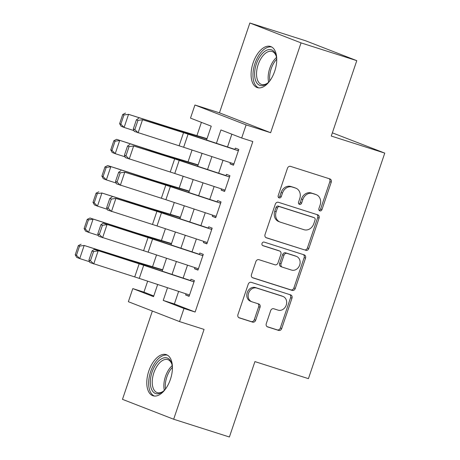 <?xml version="1.0" encoding="UTF-8"?>
<svg xmlns="http://www.w3.org/2000/svg" width="460" height="460" viewBox="0 0 460 460"><rect width="100%" height="100%" fill="white"/><g stroke="black" fill="none" stroke-linecap="round" stroke-linejoin="round"><path stroke-width="0.69" d="M319.838 210.87A1.903 1.604 111.2 0 0 321.983 209.553L331.24 182.2A2.72 2.294 111.2 0 0 330.038 178.969A2.72 2.294 111.2 0 0 329.923 178.928L290.536 166.376A2.72 2.294 111.2 0 0 287.471 168.251L278.214 195.603A1.903 1.604 111.2 0 0 279.059 197.863A1.903 1.604 111.2 0 0 279.139 197.892A1.903 1.604 111.2 0 0 281.279 196.581L282.48 193.039A8.7 7.348 111.2 0 1 292.267 187.036L295.55 188.083A8.7 7.348 111.2 0 1 295.912 188.209A8.7 7.348 111.2 0 1 299.765 198.547L298.569 202.089A1.903 1.604 111.2 0 0 299.408 204.349A1.903 1.604 111.2 0 0 299.489 204.378A1.903 1.604 111.2 0 0 301.634 203.067L302.829 199.525A8.7 7.348 111.2 0 1 312.622 193.522L315.905 194.568A8.7 7.348 111.2 0 1 316.267 194.695A8.7 7.348 111.2 0 1 320.114 205.039L318.918 208.575A1.903 1.604 111.2 0 0 319.763 210.841A1.903 1.604 111.2 0 0 319.838 210.87M319.148 210.369A1.903 1.604 111.2 0 0 320.597 209.018L329.854 181.665A2.72 2.294 111.2 0 0 329.072 178.658M278.444 197.397A1.903 1.604 111.2 0 0 279.898 196.04L281.094 192.504L282.48 193.039M298.799 203.883A1.903 1.604 111.2 0 0 300.248 202.526L301.444 198.99L302.829 199.525M170.401 379.385A21.603 11.563 -72.3 0 0 166.169 354.608A21.603 11.563 -72.3 0 0 148.816 371.001A21.603 11.563 -72.3 0 0 153.048 395.778A21.603 11.563 -72.3 0 0 170.401 379.385M274.706 71.231A21.603 11.563 -72.3 0 0 270.474 46.454A21.603 11.563 -72.3 0 0 253.121 62.847A21.603 11.563 -72.3 0 0 257.353 87.624A21.603 11.563 -72.3 0 0 274.706 71.231M266.277 323.633A2.72 2.294 111.2 0 0 267.478 326.865A2.72 2.294 111.2 0 0 267.593 326.905L278.645 330.424A2.72 2.294 111.2 0 0 281.704 328.549L291.985 298.172A2.72 2.294 111.2 0 0 290.783 294.94A2.72 2.294 111.2 0 0 290.668 294.9L251.281 282.342A2.72 2.294 111.2 0 0 248.222 284.222L237.941 314.6A2.72 2.294 111.2 0 0 239.142 317.831A2.72 2.294 111.2 0 0 239.257 317.872L252.603 322.126A2.72 2.294 111.2 0 0 255.662 320.246L260.061 307.245A2.72 2.294 111.2 0 0 258.859 304.014A2.72 2.294 111.2 0 0 258.744 303.974L252.126 301.863A7.274 6.141 111.2 0 1 251.821 301.76A7.274 6.141 111.2 0 1 248.664 292.934A7.274 6.141 111.2 0 1 256.789 288.092L282.722 296.361A7.274 6.141 111.2 0 1 283.021 296.47A7.274 6.141 111.2 0 1 286.177 305.291A7.274 6.141 111.2 0 1 278.058 310.132L273.734 308.752A2.72 2.294 111.2 0 0 270.675 310.632L266.277 323.633M178.63 291.398L174.374 303.968L195.126 312.029L183.983 308.476L179.544 321.592L128.357 301.702L132.796 288.587L153.542 296.654L157.671 284.47M356.782 60.657L301.047 42.889L249.861 23L305.595 40.767L356.782 60.657L331.263 136.056L384.767 153.111L308.424 378.655L254.92 361.6L229.396 437L173.661 419.232L204.067 329.406L179.544 321.592M249.861 23L219.454 112.826L270.641 132.71L301.047 42.889M270.641 132.71L246.117 124.896L241.678 138.006L220.932 129.944L216.413 143.296M195.126 312.029L252.827 141.559L241.678 138.006M305.745 250.367A2.72 2.294 111.2 0 0 308.804 248.492L319.085 218.115A2.72 2.294 111.2 0 0 317.883 214.883A2.72 2.294 111.2 0 0 317.768 214.843L278.38 202.285A2.72 2.294 111.2 0 0 275.321 204.159L265.035 234.537A2.72 2.294 111.2 0 0 266.242 237.768A2.72 2.294 111.2 0 0 266.351 237.808L304.359 249.832A2.72 2.294 111.2 0 0 307.418 247.952L317.699 217.574A2.72 2.294 111.2 0 0 316.917 214.573M305.538 258.146L295.251 288.518A2.72 2.294 111.2 0 1 292.192 290.398L252.804 277.84A2.72 2.294 111.2 0 1 252.689 277.8A2.72 2.294 111.2 0 1 251.488 274.568L255.886 261.567A2.72 2.294 111.2 0 1 258.945 259.693L274.925 264.782A2.72 2.294 111.2 0 0 277.984 262.907L280.899 254.282A2.72 2.294 111.2 0 0 279.697 251.051A2.72 2.294 111.2 0 0 279.582 251.01L262.953 245.709A1.903 1.604 111.2 0 1 262.873 245.68A1.903 1.604 111.2 0 1 262.045 243.374A1.903 1.604 111.2 0 1 264.172 242.104L304.221 254.874A2.72 2.294 111.2 0 1 304.33 254.909A2.72 2.294 111.2 0 1 305.538 258.146L304.152 257.606L293.871 287.983L295.251 288.518M152.369 311.029L122.475 399.343L173.661 419.232M230.408 162.708L230.017 163.858L233.479 165.203L238.803 149.465L235.347 148.12L234.847 149.598M221.53 188.933L221.139 190.083L224.601 191.429L229.925 175.691L226.469 174.346L225.969 175.823M212.652 215.159L212.267 216.309L215.723 217.655L221.047 201.917L217.591 200.571L217.091 202.049M203.774 241.391L203.389 242.535L206.845 243.88L212.175 228.143L208.713 226.803L208.213 228.275M194.902 267.616L194.511 268.761L197.967 270.106L203.297 254.368L199.835 253.029L199.335 254.501M231.846 134.188L227.516 146.964M223.014 160.27L218.644 173.19M214.141 186.495L209.766 199.416M205.263 212.721L200.888 225.641M196.386 238.947L192.01 251.867M187.507 265.173L183.132 278.093M186.024 293.842L185.633 294.986L189.094 296.332L194.419 280.594L190.958 279.255L190.463 280.726M201.411 122.36L196.926 135.608M192.044 150.035L188.048 161.834M183.166 176.261L179.17 188.059M174.288 202.486L170.292 214.285M165.41 228.712L161.42 240.511M156.532 254.938L152.542 266.737M147.66 281.163L143.94 292.14L153.778 295.964M384.767 153.111L332.35 132.831M143.94 292.14L132.796 288.587M206.557 140.035L211.243 126.184L190.498 118.116L194.931 105.006L246.117 124.896M219.454 112.826L194.931 105.006M167.52 287.73L163.231 300.414L183.983 308.476M211.91 156.595L207.535 169.521M203.032 182.821L198.657 195.747M194.155 209.047L189.779 221.973M185.276 235.273L180.901 248.199M176.398 261.504L172.028 274.424M162.173 271.17L166.543 258.244M171.045 244.944L175.421 232.018M179.923 218.718L184.299 205.792M188.801 192.493L193.177 179.567M197.679 166.261L202.055 153.341M174.374 303.968L163.231 300.414M230.017 163.858L233.553 164.985M221.139 190.083L224.675 191.21M212.267 216.309L215.797 217.436M203.389 242.535L206.919 243.662M194.511 268.761L198.041 269.888M185.633 294.986L189.163 296.113M316.267 194.695L314.881 194.16A8.7 7.348 111.2 0 0 314.519 194.028L315.905 194.568M301.444 198.99A8.7 7.348 111.2 0 1 311.236 192.981L314.519 194.028M295.912 188.209L294.532 187.668A8.7 7.348 111.2 0 0 294.17 187.542L295.55 188.083M281.094 192.504A8.7 7.348 111.2 0 1 290.887 186.495L294.17 187.542M265.817 237.544L304.359 249.832M315.065 219.966A1.903 1.604 111.2 0 0 314.22 217.706A1.903 1.604 111.2 0 0 314.14 217.678L279.565 206.655A1.903 1.604 111.2 0 0 277.426 207.972L276.161 211.703A8.7 7.348 111.2 0 0 280.013 222.042A8.7 7.348 111.2 0 0 280.376 222.174L304.008 229.707A8.7 7.348 111.2 0 0 313.8 223.704L315.065 219.966M312.915 217.2A1.903 1.604 111.2 0 0 312.834 217.172A1.903 1.604 111.2 0 0 312.76 217.143L314.14 217.678M280.013 222.042L278.628 221.507A8.7 7.348 111.2 0 1 274.775 211.163L276.04 207.431A1.903 1.604 111.2 0 1 278.185 206.12L312.76 217.143M252.27 277.57L290.812 289.858A2.72 2.294 111.2 0 0 293.871 287.983M278.426 250.562A2.72 2.294 111.2 0 0 278.311 250.516A2.72 2.294 111.2 0 0 278.202 250.476L262.51 245.473M291.496 270.066A7.274 6.141 111.2 0 0 299.621 265.23A7.274 6.141 111.2 0 0 296.464 256.404A7.274 6.141 111.2 0 0 296.159 256.295L287.023 253.385A2.72 2.294 111.2 0 0 283.964 255.26L281.043 263.885A2.72 2.294 111.2 0 0 282.25 267.116A2.72 2.294 111.2 0 0 282.365 267.156L291.496 270.066M296.464 256.404L295.078 255.863A7.274 6.141 111.2 0 0 294.779 255.76L296.159 256.295M280.979 266.616A2.72 2.294 111.2 0 1 280.864 266.576A2.72 2.294 111.2 0 1 279.663 263.344L282.584 254.725A2.72 2.294 111.2 0 1 285.643 252.845L294.779 255.76M304.152 257.606A2.72 2.294 111.2 0 0 303.37 254.598M283.021 296.47L281.641 295.929A7.274 6.141 111.2 0 0 281.336 295.82L282.722 296.361M251.821 301.76L250.441 301.219A7.274 6.141 111.2 0 1 247.284 292.399A7.274 6.141 111.2 0 1 255.403 287.558L281.336 295.82M238.723 317.601L251.223 321.586A2.72 2.294 111.2 0 0 254.282 319.711L258.681 306.711A2.72 2.294 111.2 0 0 257.899 303.703M267.059 326.634L277.259 329.889A2.72 2.294 111.2 0 0 280.324 328.014L290.605 297.637A2.72 2.294 111.2 0 0 289.823 294.63M207.023 138.65L174.277 128.783A13.852 0.391 -161.3 0 1 170.367 127.558L128.547 114.333L173.414 128.771A20.775 0.581 18.7 0 0 179.279 130.605L206.931 138.937M123.947 114.96L122.728 114.477L119.617 123.654L120.836 124.142L123.947 114.96L128.547 114.333L124.108 127.443L133.935 130.605M120.836 124.142L124.108 127.443L121.06 126.23L119.617 123.654M122.728 114.477L125.499 113.12M233.927 163.875L183.649 147.257A13.852 0.391 18.7 0 0 179.107 145.791L134.239 131.382L133.302 128.984L134.843 129.57L137.948 120.393L136.407 119.807L133.302 128.984M238.435 150.558L237.797 150.357M238.366 150.759L188.088 134.148A13.852 0.391 18.7 0 0 183.546 132.675L142.531 119.738L179.693 131.209A20.775 0.581 -161.3 0 1 186.507 133.411L234.91 149.408M137.948 120.393L142.531 119.738L138.092 132.848L134.843 129.57M138.678 118.266L136.407 119.807M269.957 80.672A18.699 10.005 107.7 0 1 267.34 83.317A18.699 10.005 107.7 0 1 256.381 82.231A18.699 10.005 107.7 0 1 256.358 63.98A18.699 10.005 107.7 0 1 266.932 50.129A18.699 10.005 107.7 0 1 276.127 55.746A18.699 10.005 107.7 0 1 276.736 59.415M276.293 56.39A17.313 9.263 -72.3 0 0 272.067 51.468A17.313 9.263 -72.3 0 0 258.163 64.601A17.313 9.263 -72.3 0 0 261.556 84.456A17.313 9.263 -72.3 0 0 267.846 82.886M271.756 47.029A21.465 11.489 -72.3 0 0 254.978 63.44A21.465 11.489 -72.3 0 0 258.727 87.895M165.652 388.832A18.699 10.005 107.7 0 1 163.036 391.471A18.699 10.005 107.7 0 1 160.873 392.909A18.699 10.005 107.7 0 1 150.311 381.472A18.699 10.005 107.7 0 1 161.914 358.616A18.699 10.005 107.7 0 1 171.821 363.9A18.699 10.005 107.7 0 1 172.431 367.569M171.988 364.544A17.313 9.263 -72.3 0 0 167.762 359.622A17.313 9.263 -72.3 0 0 162.989 360.243A17.313 9.263 -72.3 0 0 152.668 377.39A17.313 9.263 -72.3 0 0 157.251 392.61A17.313 9.263 -72.3 0 0 162.023 391.995A17.313 9.263 -72.3 0 0 163.541 391.04M167.452 355.183A21.465 11.489 -72.3 0 0 161.989 356.08A21.465 11.489 -72.3 0 0 149.27 376.912A21.465 11.489 -72.3 0 0 154.422 396.048M198.151 164.875L165.399 155.008A13.852 0.391 -161.3 0 1 161.494 153.784L116.621 139.345L164.542 154.997A20.775 0.581 18.7 0 0 170.401 156.831L198.053 165.163M115.069 141.185L113.85 140.702L110.739 149.88L111.958 150.368L115.069 141.185L119.669 140.559L115.23 153.669L125.062 156.831M111.958 150.368L115.23 153.669L112.182 152.455L110.739 149.88M113.85 140.702L116.621 139.345M189.273 191.101L156.521 181.234A13.852 0.391 -161.3 0 1 152.617 180.009L107.743 165.571L155.664 181.223A20.775 0.581 18.7 0 0 161.523 183.057L189.175 191.389M106.191 167.411L104.972 166.928L101.867 176.105L103.086 176.594L106.191 167.411L110.791 166.784L106.352 179.894L116.184 183.057M103.086 176.594L106.352 179.894L103.304 178.681L101.867 176.105M104.972 166.928L107.743 165.571M180.395 217.327L147.648 207.46A13.852 0.391 -161.3 0 1 143.738 206.235L101.913 193.01L146.786 207.448A20.775 0.581 18.7 0 0 152.645 209.283L180.297 217.614M97.313 193.637L96.094 193.154L92.989 202.337L94.208 202.82L97.313 193.637L101.913 193.01L97.474 206.12L107.306 209.283M94.208 202.82L97.474 206.12L94.426 204.907L92.989 202.337M96.094 193.154L98.865 191.797M171.517 243.553L138.77 233.686A13.852 0.391 -161.3 0 1 134.86 232.461L89.987 218.023L137.908 233.674A20.775 0.581 18.7 0 0 143.773 235.508L171.419 243.84M88.435 219.868L87.216 219.38L84.111 228.562L85.33 229.045L88.435 219.868L93.035 219.236L88.596 232.346L98.428 235.508M85.33 229.045L88.596 232.346L85.548 231.133L84.111 228.562M87.216 219.38L89.987 218.023M225.049 190.101L174.771 173.483A13.852 0.391 18.7 0 0 170.234 172.017L125.361 157.607L124.424 155.21L125.965 155.796L129.07 146.619L127.529 146.033L124.424 155.21M229.557 176.784L228.925 176.583M229.488 176.985L179.21 160.373A13.852 0.391 18.7 0 0 174.668 158.901L133.653 145.964L170.821 157.435A20.775 0.581 -161.3 0 1 177.629 159.637L226.032 175.634M129.07 146.619L133.653 145.964L129.214 159.074L125.965 155.796M129.8 144.492L127.529 146.033M216.171 216.327L165.893 199.709A13.852 0.391 18.7 0 0 161.356 198.243L116.489 183.833L115.546 181.435L117.087 182.022L120.192 172.845L118.651 172.258L115.546 181.435M220.679 203.009L220.047 202.808M220.61 203.211L170.332 186.599A13.852 0.391 18.7 0 0 165.795 185.127L124.775 172.189L161.943 183.661A20.775 0.581 -161.3 0 1 168.751 185.863L217.154 201.859M120.192 172.845L124.775 172.189L120.336 185.299L117.087 182.022M120.922 170.717L118.651 172.258M207.293 242.552L157.015 225.94A13.852 0.391 18.7 0 0 152.478 224.468L107.611 210.059L106.668 207.661L108.209 208.248L111.32 199.071L109.779 198.484L106.668 207.661M211.801 229.235L211.169 229.034M211.732 229.436L161.454 212.825A13.852 0.391 18.7 0 0 156.917 211.358L115.897 198.415L153.065 209.886A20.775 0.581 -161.3 0 1 159.873 212.089L208.276 228.085M111.32 199.071L115.897 198.415L111.464 211.525L108.209 208.248M112.05 196.943L109.779 198.484M198.421 268.778L148.143 252.166A13.852 0.391 18.7 0 0 143.6 250.694L98.733 236.285L97.79 233.887L99.331 234.473L102.442 225.296L100.901 224.71L97.79 233.887M202.923 255.461L202.291 255.26M202.86 255.662L152.576 239.05A13.852 0.391 18.7 0 0 148.039 237.584L103.172 223.175L144.187 236.112A20.775 0.581 -161.3 0 1 150.995 238.314L199.404 254.311M102.442 225.296L107.025 224.641L102.586 237.751L99.331 234.473M103.172 223.175L100.901 224.71M162.639 269.779L129.892 259.911A13.852 0.391 -161.3 0 1 125.982 258.687L84.163 245.462L129.03 259.9A20.775 0.581 18.7 0 0 134.895 261.734L162.541 270.066M79.557 246.094L78.338 245.605L75.233 254.788L76.452 255.271L79.557 246.094L84.163 245.462L79.724 258.572L89.55 261.734M76.452 255.271L79.724 258.572L76.676 257.358L75.233 254.788M78.338 245.605L81.115 244.248M189.543 295.004L139.265 278.392A13.852 0.391 18.7 0 0 134.722 276.92L89.855 262.51L88.918 260.113L90.459 260.699L93.564 251.522L92.023 250.936L88.918 260.113M194.051 281.692L193.413 281.486M193.982 281.888L143.704 265.276A13.852 0.391 18.7 0 0 139.161 263.81L94.294 249.4L135.309 262.338A20.775 0.581 -161.3 0 1 142.123 264.546L190.526 280.537M93.564 251.522L98.147 250.867L93.708 263.977L90.459 260.699M94.294 249.4L92.023 250.936M320.597 209.018L321.983 209.553M279.898 196.04L281.279 196.581M300.248 202.526L301.634 203.067M311.236 192.981L312.622 193.522M290.887 186.495L292.267 187.036M329.854 181.665L331.24 182.2M317.699 217.574L319.085 218.115M307.418 247.952L308.804 248.492M278.185 206.12L279.565 206.655M276.04 207.431L277.426 207.972M274.775 211.163L276.161 211.703M290.812 289.858L292.192 290.398M278.202 250.476L279.582 251.01M285.643 252.845L287.023 253.385M282.584 254.725L283.964 255.26M279.663 263.344L281.043 263.885M255.403 287.558L256.789 288.092M258.681 306.711L260.061 307.245M254.282 319.711L255.662 320.246M251.223 321.586L252.603 322.126M290.605 297.637L291.985 298.172M280.324 328.014L281.704 328.549M277.259 329.889L278.645 330.424M173.414 128.771L173.276 129.185M179.279 130.605L179.136 131.031M183.649 147.257L188.088 134.148M179.107 145.791L183.546 132.675M268.64 82.139A17.313 9.263 107.7 0 1 269.779 68.304A17.313 9.263 107.7 0 1 276.506 57.46M276.719 59.185A16.744 8.958 -72.3 0 0 271.17 68.77A16.744 8.958 -72.3 0 0 269.813 80.851M164.329 390.293A17.313 9.263 107.7 0 1 172.201 365.614M172.414 367.344A16.744 8.958 -72.3 0 0 165.508 389.005M164.542 154.997L164.398 155.411M170.401 156.831L170.257 157.257M155.664 181.223L155.52 181.637M161.523 183.057L161.38 183.482M146.786 207.448L146.642 207.862M152.645 209.283L152.501 209.708M137.908 233.674L137.77 234.088M143.773 235.508L143.629 235.934M174.771 173.483L179.21 160.373M170.234 172.017L174.668 158.901M165.893 199.709L170.332 186.599M161.356 198.243L165.795 185.127M157.015 225.94L161.454 212.825M152.478 224.468L156.917 211.358M148.143 252.166L152.576 239.05M143.6 250.694L148.039 237.584M129.03 259.9L128.892 260.314M134.895 261.734L134.751 262.16M139.265 278.392L143.704 265.276M134.722 276.92L139.161 263.81M312.834 217.172L314.22 217.706M278.311 250.516L279.697 251.051M280.864 266.576L282.25 267.116"/></g></svg>
